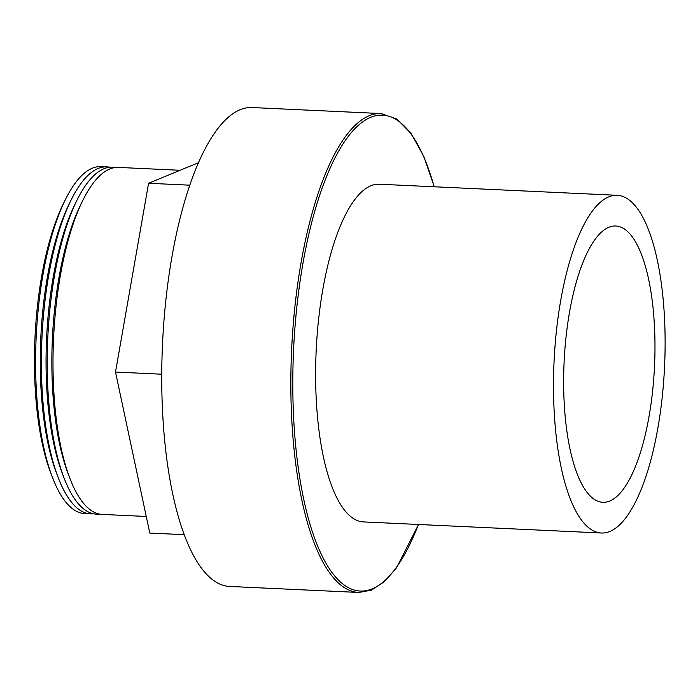 <?xml version="1.0" encoding="UTF-8"?>
<svg xmlns="http://www.w3.org/2000/svg" width="700" height="700" viewBox="0 0 700 700"><rect width="100%" height="100%" fill="white"/><g stroke="black" fill="none" stroke-linecap="round" stroke-linejoin="round"><path stroke-width="1.05" d="M87.763 513.511A173.688 56.831 -87.3 0 1 52.421 477.347A173.688 56.831 -87.3 0 1 65.345 199.684A173.688 56.831 -87.3 0 1 92.33 168.201A173.688 56.831 -87.3 0 1 103.906 166.968M93.564 513.782A173.688 56.831 -87.3 0 1 58.223 477.619A173.688 56.831 -87.3 0 1 71.146 199.955A173.688 56.831 -87.3 0 1 98.14 168.472A173.688 56.831 -87.3 0 1 109.707 167.23M99.365 514.054A173.688 56.831 -87.3 0 1 64.024 477.89A173.688 56.831 -87.3 0 1 76.956 200.226A173.688 56.831 -87.3 0 1 103.941 168.735A173.688 56.831 -87.3 0 1 115.509 167.501M146.256 516.469L102.261 514.413A173.688 56.831 -87.3 0 1 69.825 478.161A173.688 56.831 -87.3 0 1 82.757 200.498A173.688 56.831 -87.3 0 1 109.743 169.006A173.688 56.831 -87.3 0 1 118.422 167.414L180.084 170.284M240.056 109.734A239.724 78.444 -87.3 0 1 252.035 107.538L381.132 113.549A239.724 78.444 -87.3 0 0 369.154 115.745A239.724 78.444 -87.3 0 0 291.007 367.526A239.724 78.444 -87.3 0 0 358.829 592.462L229.731 586.451A239.724 78.444 -87.3 0 1 161.91 361.515A239.724 78.444 -87.3 0 1 240.056 109.734M608.729 196.857A169.032 55.309 -87.3 0 1 617.173 195.3A169.032 55.309 -87.3 0 1 665 353.911A169.032 55.309 -87.3 0 1 609.892 531.449A169.032 55.309 -87.3 0 1 601.449 533.006A169.032 55.309 -87.3 0 1 553.621 374.395A169.032 55.309 -87.3 0 1 608.729 196.857M601.449 533.006L363.562 521.92A169.032 55.309 -87.3 0 1 315.744 363.317A169.032 55.309 -87.3 0 1 370.842 185.78A169.032 55.309 -87.3 0 1 379.295 184.222L617.173 195.3M609.788 501.034A138.303 45.255 -87.3 0 1 602.875 502.302A138.303 45.255 -87.3 0 1 563.745 372.531A138.303 45.255 -87.3 0 1 608.834 227.273A138.303 45.255 -87.3 0 1 615.746 226.004A138.303 45.255 -87.3 0 1 654.876 355.775A138.303 45.255 -87.3 0 1 609.788 501.034M198.389 162.741L148.575 183.269L115.5 372.05L149.791 533.076L184.31 534.678M69.825 478.161L68.163 473.821A168.367 55.09 -87.3 0 1 80.701 204.662L82.757 200.498M64.024 477.89L62.361 473.55A168.367 55.09 -87.3 0 1 74.9 204.4L76.956 200.226M58.223 477.619L56.56 473.279A168.367 55.09 -87.3 0 1 69.099 204.129L71.146 199.955M52.421 477.347L50.759 473.008A168.367 55.09 -87.3 0 1 63.289 203.857L65.345 199.684M161.744 374.211L115.5 372.05M189.726 185.185L148.575 183.269M418.416 524.475A238.184 77.936 -87.3 0 1 372.251 588.814A238.184 77.936 -87.3 0 1 292.793 385.481A238.184 77.936 -87.3 0 1 370.606 117.337A238.184 77.936 -87.3 0 1 434.14 186.778M358.829 592.462L371.385 590.161L384.186 581.858L396.454 567.884L418.582 524.484M434.306 186.786L423.797 156.459L411.197 133.595L396.848 119.053L381.132 113.549"/></g></svg>
